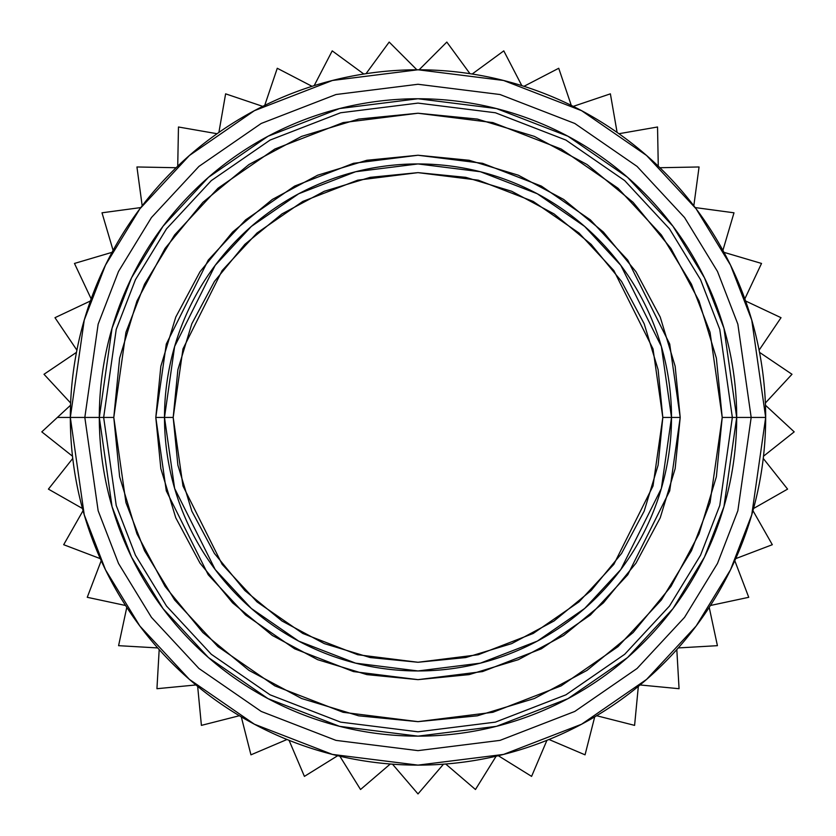 <?xml version="1.0" encoding="UTF-8"?>
<svg xmlns="http://www.w3.org/2000/svg" width="836" height="836" viewBox="0 0 836 836"><rect width="100%" height="100%" fill="white"/><g stroke="black" fill="none" stroke-linecap="round" stroke-linejoin="round"><path stroke-width="1.25" d="M99.306 417.446L84.823 417.446L98.146 510.744L118.513 563.454L151.452 617.355L198.926 668.476L261.208 711.436L335.988 740.382L418 750.634L500.012 740.382L574.792 711.436L637.074 668.476L684.548 617.355L717.487 563.454L737.854 510.744L751.177 417.446L732.346 417.446L719.775 505.466L700.558 555.198L669.479 606.058L624.701 654.285L565.93 694.82L495.382 722.126L418 731.803L340.618 722.126L270.07 694.82L211.299 654.285L166.521 606.058L135.442 555.198L116.225 505.466L103.654 417.446L99.306 417.446L103.654 417.446L116.225 329.426L135.442 279.694L166.521 228.834L211.299 180.607L270.07 140.082L340.618 112.766L418 103.1L495.382 112.766L565.93 140.082L624.701 180.607L669.479 228.834L700.558 279.694L719.775 329.426L732.346 417.446L765.672 417.446L751.763 320.104L730.507 265.096L696.137 208.843L646.604 155.506L581.605 110.686L503.575 80.475L418 69.775L332.425 80.475L254.395 110.686L189.396 155.506L139.863 208.843L105.493 265.096L84.237 320.104L70.328 417.446L84.823 417.446L98.146 324.159L118.513 271.449L151.452 217.538L198.926 166.416L261.208 123.467L335.988 94.52L418 84.269L500.012 94.52L574.792 123.467L637.074 166.416L684.548 217.538L717.487 271.449L737.854 324.159L751.177 417.446L737.854 324.159L717.487 271.449L684.548 217.538L637.074 166.416L574.792 123.467L500.012 94.52L418 84.269L335.988 94.52L261.208 123.467L198.926 166.416L151.452 217.538L118.513 271.449L98.146 324.159L84.823 417.446L99.306 417.446L112.055 328.214L131.534 277.792L163.041 226.232L208.446 177.336L268.022 136.247L339.552 108.555L418 98.752L496.448 108.555L567.978 136.247L627.554 177.336L672.959 226.232L704.466 277.792L723.945 328.214L736.694 417.446A318.694 318.694 0 0 1 418 736.14A318.694 318.694 0 0 1 99.306 417.446A318.694 318.694 0 0 1 418 98.752A318.694 318.694 0 0 1 736.694 417.446L723.945 506.679L704.466 557.1L672.959 608.66L627.554 657.566L567.978 698.645L496.448 726.338L418 736.14L339.552 726.338L268.022 698.645L208.446 657.566L163.041 608.66L131.534 557.1L112.055 506.679L99.306 417.446L113.79 417.446L125.954 502.624L144.555 550.757L174.63 599.976L217.977 646.646L274.845 685.865L343.115 712.293L418 721.656L492.885 712.293L561.155 685.865L618.023 646.646L661.37 599.976L691.445 550.757L710.046 502.624L722.21 417.446L732.346 417.446L719.775 329.426L700.558 279.694L669.479 228.834L624.701 180.607L565.93 140.082L495.382 112.766L418 103.1L340.618 112.766L270.07 140.082L211.299 180.607L166.521 228.834L135.442 279.694L116.225 329.426L103.654 417.446L116.225 505.466L135.442 555.198L166.521 606.058L211.299 654.285L270.07 694.82L340.618 722.126L418 731.803L495.382 722.126L565.93 694.82L624.701 654.285L669.479 606.058L700.558 555.198L719.775 505.466L732.346 417.446L722.21 417.446L716.368 358.101L699.053 301.033L670.942 248.438L633.113 202.343L587.008 164.504L534.413 136.393L477.346 119.078L418 113.236L358.654 119.078L301.587 136.393L248.992 164.504L202.887 202.343L165.058 248.438L136.947 301.033L119.632 358.101L113.79 417.446L119.632 476.792L136.947 533.859L165.058 586.454L202.887 632.559L248.992 670.388L301.587 698.499L358.654 715.815L418 721.656L477.346 715.815L534.413 698.499L587.008 670.388L633.113 632.559L670.942 586.454L699.053 533.859L716.368 476.792L722.21 417.446L710.046 332.268L691.445 284.146L661.37 234.926L618.023 188.246L561.155 149.027L492.885 122.599L418 113.236L343.115 122.599L274.845 149.027L217.977 188.246L174.63 234.926L144.555 284.146L125.954 332.268L113.79 417.446L103.654 417.446M680.201 417.446L669.709 344.035L627.763 260.132L590.404 219.899L541.383 186.094L482.539 163.313L418 155.245L353.461 163.313L294.617 186.094L245.596 219.899L208.237 260.132L166.291 344.035L155.799 417.446L164.493 417.446L174.63 346.47L215.197 265.346L251.312 226.451L298.703 193.764L355.603 171.735L418 163.94L480.397 171.735L537.297 193.764L584.688 226.451L620.803 265.346L661.37 346.47L671.507 417.446L680.201 417.446L675.164 468.599L660.241 517.787L636.008 563.119L603.404 602.85L563.673 635.454L518.341 659.688L469.153 674.61L418 679.647L366.847 674.61L317.659 659.688L272.327 635.454L232.596 602.85L199.992 563.119L175.759 517.787L160.836 468.599L155.799 417.446L160.836 366.293L175.759 317.105L199.992 271.773L232.596 232.042L272.327 199.438L317.659 175.205L366.847 160.282L418 155.245L469.153 160.282L518.341 175.205L563.673 199.438L603.404 232.042L636.008 271.773L660.241 317.105L675.164 366.293L680.201 417.446L671.507 417.446A253.507 253.507 0 0 1 418 670.953A253.507 253.507 0 0 1 164.493 417.446L173.188 417.446L182.979 485.998L222.146 564.342L257.028 601.899L302.789 633.458L357.735 654.734L418 662.269L478.265 654.734L533.211 633.458L578.972 601.899L613.854 564.342L653.02 485.998L662.812 417.446L671.507 417.446L662.812 417.446L658.11 369.69L644.18 323.762L621.556 281.439L591.115 244.331L554.017 213.891L511.684 191.266L465.756 177.336L418 172.634L370.243 177.336L324.316 191.266L281.983 213.891L244.885 244.331L214.444 281.439L191.82 323.762L177.89 369.69L173.188 417.446L177.89 465.213L191.82 511.13L214.444 553.463L244.885 590.561L281.983 621.002L324.316 643.626L370.243 657.556L418 662.269L465.756 657.556L511.684 643.626L554.017 621.002L591.115 590.561L621.556 553.463L644.18 511.13L658.11 465.213L662.812 417.446L653.02 348.894L613.854 270.561L578.972 232.993L533.211 201.434L478.265 180.168L418 172.634L357.735 180.168L302.789 201.434L257.028 232.993L222.146 270.561L182.979 348.894L173.188 417.446L164.493 417.446A253.507 253.507 0 0 1 418 163.94A253.507 253.507 0 0 1 671.507 417.446L661.37 488.433L620.803 569.556L584.688 608.451L537.297 641.128L480.397 663.157L418 670.953L355.603 663.157L298.703 641.128L251.312 608.451L215.197 569.556L174.63 488.433L164.493 417.446L155.799 417.446L166.291 490.868L208.237 574.771L245.596 614.993L294.617 648.799L353.461 671.58L418 679.647L482.539 671.58L541.383 648.799L590.404 614.993L627.763 574.771L669.709 490.868L680.201 417.446M70.328 417.446A347.671 347.671 0 0 1 418 69.775A347.671 347.671 0 0 1 765.672 417.446A347.671 347.671 0 0 1 418 765.118A347.671 347.671 0 0 1 70.328 417.446L57.37 417.446L41.8 431.867L72.502 456.216L41.8 431.867L57.37 417.446L70.328 417.446L84.237 514.798L105.493 569.797L139.863 626.049L189.396 679.386L254.395 724.216L332.425 754.417L418 765.118L503.575 754.417L581.605 724.216L646.604 679.386L696.137 626.049L730.507 569.797L751.763 514.798L765.672 417.446L751.177 417.446L737.854 510.744L717.487 563.454L684.548 617.355L637.074 668.476L574.792 711.436L500.012 740.382L418 750.634L335.988 740.382L261.208 711.436L198.926 668.476L151.452 617.355L118.513 563.454L98.146 510.744L84.823 417.446L70.328 417.446M778.63 417.446L794.2 431.867L765.452 405.241L794.2 431.867L763.498 456.216L794.2 431.867M389.179 42.072L366.032 73.683L389.179 42.072L416.882 69.785L389.179 42.072L366.032 73.683L389.179 42.072M332.216 50.871L314.169 85.648L332.216 50.871L363.827 74.028L332.216 50.871L363.827 74.028L332.216 50.871L314.169 85.648L332.216 50.871M277.27 68.27L264.73 105.388L277.27 68.27L312.037 86.317L277.27 68.27L264.73 105.388L277.27 68.27L312.037 86.317M218.896 132.443L225.615 93.841L218.896 132.443L225.615 93.841L262.734 106.371L225.615 93.841L262.734 106.371L225.615 93.841L223.254 107.374M178.465 126.999L177.723 166.176L178.465 126.999L217.067 133.718L178.465 126.999L177.723 166.176L178.465 126.999L217.067 133.718M136.937 166.97L142.183 205.802L136.937 166.97L176.114 167.722L136.937 166.97M102.002 212.804L113.1 250.382L102.002 212.804L140.824 207.568L102.002 212.804L113.1 250.382L102.002 212.804M74.467 263.444L91.176 298.88L74.467 263.444L112.034 252.336L74.467 263.444L112.034 252.336L74.467 263.444L91.176 298.88L74.467 263.444M54.977 317.69L76.902 350.159L54.977 317.69L90.424 300.981L54.977 317.69L76.902 350.159L54.977 317.69L90.424 300.981M44.005 374.277L70.632 403.015L44.005 374.277L76.484 352.353L44.005 374.277L76.484 352.353L44.005 374.277L70.632 403.015L44.005 374.277M70.548 405.241L57.37 417.446L70.548 405.241M48.415 489.123L82.461 508.497L48.415 489.123L72.753 458.431L48.415 489.123L82.461 508.497L48.415 489.123M63.682 544.706L100.299 558.647L63.682 544.706L83.057 510.65L63.682 544.706M87.257 597.301L125.578 605.494L87.257 597.301L101.208 560.684L87.257 597.301L125.578 605.494L87.257 597.301M118.587 645.674L157.711 647.931L118.587 645.674L126.79 607.364L118.587 645.674L157.711 647.931L118.587 645.674L126.79 607.364M156.938 688.707L195.938 684.956L156.938 688.707L159.185 649.593L156.938 688.707L195.938 684.956L156.938 688.707M239.378 715.72L201.403 725.376L239.378 715.72L201.403 725.376L197.662 686.377M250.946 754.835L286.999 739.494L250.946 754.835L241.29 716.86L250.946 754.835L286.999 739.494L250.946 754.835M304.409 776.383L337.702 755.713L304.409 776.383L289.068 740.33L304.409 776.383L337.702 755.713L304.409 776.383L289.068 740.33M360.535 789.508L390.276 764.01L360.535 789.508L339.865 756.225L360.535 789.508M418 793.928L443.498 764.177L418 793.928L392.502 764.177L418 793.928L443.498 764.177L418 793.928L392.502 764.177M475.465 789.508L496.135 756.225L475.465 789.508L445.724 764.01L475.465 789.508L496.135 756.225L475.465 789.508M531.591 776.383L546.932 740.33L531.591 776.383L498.298 755.713L531.591 776.383L546.932 740.33L531.591 776.383L498.298 755.713M585.054 754.835L594.709 716.86L585.054 754.835L549.001 739.494M634.597 725.376L638.338 686.377L634.597 725.376L596.622 715.72L634.597 725.376L638.338 686.377L634.597 725.376L627.073 723.464M640.062 684.956L679.062 688.707L676.815 649.593L679.062 688.707L640.062 684.956L679.062 688.707L676.815 649.593M717.413 645.674L709.21 607.364L717.413 645.674L678.289 647.931L717.413 645.674L709.21 607.364L717.413 645.674L678.289 647.931M748.742 597.301L734.792 560.684L748.742 597.301L710.422 605.494L748.742 597.301M772.318 544.706L752.943 510.65L772.318 544.706L735.701 558.647L772.318 544.706M787.585 489.123L763.247 458.431L787.585 489.123L753.539 508.497M791.995 374.277L759.516 352.353L791.995 374.277L765.368 403.015L791.995 374.277L759.516 352.353L791.995 374.277M781.023 317.69L745.576 300.981L781.023 317.69L759.098 350.159L781.023 317.69L745.576 300.981L781.023 317.69M761.533 263.444L723.966 252.336L761.533 263.444L744.824 298.88L761.533 263.444L723.966 252.336L761.533 263.444L744.824 298.88M733.998 212.804L695.176 207.568L733.998 212.804L722.9 250.382M699.063 166.97L659.886 167.722L699.063 166.97L693.817 205.802L699.063 166.97M657.535 126.999L618.933 133.718L657.535 126.999L658.277 166.176L657.535 126.999M610.385 93.841L573.266 106.371L610.385 93.841L617.104 132.443L610.385 93.841L573.266 106.371L610.385 93.841L617.104 132.443M558.73 68.27L523.963 86.317L558.73 68.27L571.27 105.388L558.73 68.27L571.27 105.388L558.73 68.27L523.963 86.317L558.73 68.27M503.784 50.871L472.173 74.028L503.784 50.871L521.831 85.648L503.784 50.871L472.173 74.028L503.784 50.871L521.831 85.648M469.968 73.683L446.821 42.072L419.118 69.785L446.821 42.072L469.968 73.683L446.821 42.072L419.118 69.785"/></g></svg>
